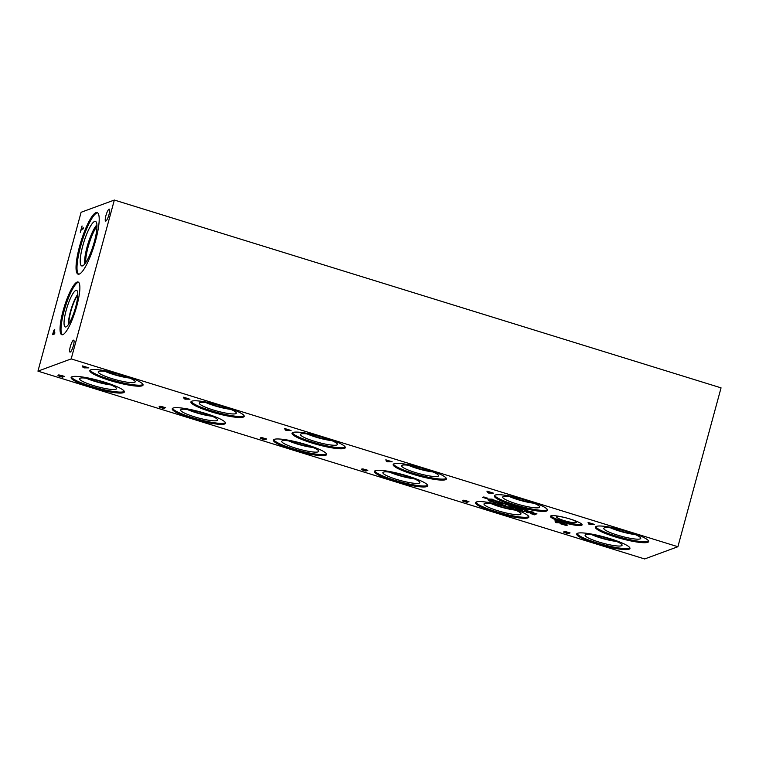 <?xml version="1.0" encoding="UTF-8"?>
<svg xmlns="http://www.w3.org/2000/svg" width="759" height="759" viewBox="0 0 759 759"><rect width="100%" height="100%" fill="white"/><g stroke="black" fill="none" stroke-linecap="round" stroke-linejoin="round"><path stroke-width="1.14" d="M83.974 367.603L86.165 367.565L83.765 366.815L83.974 367.603M86.156 367.612L83.746 366.863M87.959 367.612L84.306 367.897L83.035 367.498L82.484 365.923L87.959 367.612M83.035 367.498L82.522 365.933M84.306 367.897L83.044 367.451M88.841 367.887L84.315 367.84M677.891 546.727L71.185 358.903L37.95 371.142L81.109 212.273L114.343 200.044L721.05 387.858L677.891 546.727L644.657 558.956L37.95 371.142M189.076 398.921L185.424 399.196L184.152 398.798L183.602 397.223L189.076 398.921M160.633 406.938L159.694 406.302L160.965 406.378L165.604 407.697L163.527 408.465L159.504 407.166L160.633 406.938L159.703 406.255M163.527 408.465L159.086 406.767M391.312 461.529L387.659 461.804L386.388 461.406L385.838 459.831L391.312 461.529M362.859 469.546L361.92 468.91L363.2 468.986L367.84 470.305L365.762 471.073L361.739 469.764L362.878 469.498L361.939 468.853M365.762 471.073L361.322 469.375M494.28 502.211L496.5 502.667L494.413 502.581L492.8 501.974L494.28 502.211L493.255 501.708M503.151 504.953L505.371 505.418L503.283 505.333L501.671 504.726L503.151 504.953L502.126 504.46M518.767 510.076L520.342 509.498L521.129 509.735L519.773 510.238L522.239 510.371L523.321 511.338L525.418 511.063L523.833 511.642L522.164 510.532L518.767 510.076M530.133 512.524L527.353 512.733L526.385 512.429L525.978 511.234L530.133 512.524M534.222 514.858L530.351 513.122L535.807 514.279L534.222 514.858L530.351 513.122M518.995 509.071L515.247 508.985L514.83 507.79L518.995 509.071M508.464 506.889L510.039 506.3L512.173 507.885L514.27 507.61L512.695 508.198L510.446 506.651L508.464 506.889M498.71 503.578L500.94 504.042L498.843 503.957L497.23 503.35L498.71 503.578L497.695 503.084M489.84 500.836L492.06 501.301L489.972 501.206L488.36 500.608L489.84 500.836L488.824 500.333M492.43 492.828L487.496 492.714L486.955 491.13L492.43 492.828M463.977 500.845L463.037 500.209L464.318 500.285L468.958 501.604L466.88 502.373L462.857 501.073L462.44 500.684L463.996 500.798L463.056 500.162M466.88 502.373L462.44 500.684M577.58 533.264A27.59 4.345 15.2 0 1 607.361 537.846A27.59 4.345 15.2 0 1 629.951 548.463A27.59 4.345 15.2 0 1 629.069 549.203A27.59 4.345 15.2 0 1 599.297 544.62A27.59 4.345 15.2 0 1 576.698 534.004A27.59 4.345 15.2 0 1 577.58 533.264M596.27 526.385A27.59 4.345 15.2 0 1 626.052 530.968A27.59 4.345 15.2 0 1 648.641 541.584A27.59 4.345 15.2 0 1 647.769 542.324A27.59 4.345 15.2 0 1 617.987 537.733A27.59 4.345 15.2 0 1 595.398 527.116A27.59 4.345 15.2 0 1 596.27 526.385M476.462 501.965A27.59 4.345 15.2 0 1 506.244 506.547A27.59 4.345 15.2 0 1 528.833 517.164A27.59 4.345 15.2 0 1 527.951 517.904A27.59 4.345 15.2 0 1 498.179 513.312A27.59 4.345 15.2 0 1 475.58 502.695A27.59 4.345 15.2 0 1 476.462 501.965M495.153 495.077A27.59 4.345 15.2 0 1 524.934 499.669A27.59 4.345 15.2 0 1 547.524 510.285A27.59 4.345 15.2 0 1 546.651 511.025A27.59 4.345 15.2 0 1 516.87 506.433A27.59 4.345 15.2 0 1 494.28 495.817A27.59 4.345 15.2 0 1 495.153 495.077M550.911 515.864A16.423 2.59 15.2 0 1 568.633 518.587A16.423 2.59 15.2 0 1 582.087 524.905A16.423 2.59 15.2 0 1 581.565 525.351A16.423 2.59 15.2 0 1 563.842 522.619A16.423 2.59 15.2 0 1 550.389 516.3A16.423 2.59 15.2 0 1 550.911 515.864M375.344 470.656A27.59 4.345 15.2 0 1 405.126 475.248A27.59 4.345 15.2 0 1 427.715 485.864A27.59 4.345 15.2 0 1 426.833 486.595A27.59 4.345 15.2 0 1 397.061 482.012A27.59 4.345 15.2 0 1 374.462 471.396A27.59 4.345 15.2 0 1 375.344 470.656M394.044 463.777A27.59 4.345 15.2 0 1 423.816 468.369A27.59 4.345 15.2 0 1 446.406 478.986A27.59 4.345 15.2 0 1 445.533 479.716A27.59 4.345 15.2 0 1 415.752 475.134A27.59 4.345 15.2 0 1 393.162 464.517A27.59 4.345 15.2 0 1 394.044 463.777M274.227 439.357A27.59 4.345 15.2 0 1 304.008 443.939A27.59 4.345 15.2 0 1 326.598 454.556A27.59 4.345 15.2 0 1 325.715 455.296A27.59 4.345 15.2 0 1 295.944 450.704A27.59 4.345 15.2 0 1 273.354 440.087A27.59 4.345 15.2 0 1 274.227 439.357M292.927 432.478A27.59 4.345 15.2 0 1 322.698 437.061A27.59 4.345 15.2 0 1 345.288 447.677A27.59 4.345 15.2 0 1 344.415 448.417A27.59 4.345 15.2 0 1 314.634 443.825A27.59 4.345 15.2 0 1 292.044 433.209A27.59 4.345 15.2 0 1 292.927 432.478M173.109 408.048A27.59 4.345 15.2 0 1 202.89 412.64A27.59 4.345 15.2 0 1 225.48 423.256A27.59 4.345 15.2 0 1 224.598 423.996A27.59 4.345 15.2 0 1 194.826 419.404A27.59 4.345 15.2 0 1 172.236 408.788A27.59 4.345 15.2 0 1 173.109 408.048M191.809 401.169A27.59 4.345 15.2 0 1 221.581 405.761A27.59 4.345 15.2 0 1 244.18 416.378A27.59 4.345 15.2 0 1 243.297 417.108A27.59 4.345 15.2 0 1 213.516 412.526A27.59 4.345 15.2 0 1 190.926 401.909A27.59 4.345 15.2 0 1 191.809 401.169M71.991 376.749A27.59 4.345 15.2 0 1 101.772 381.341A27.59 4.345 15.2 0 1 124.362 391.957A27.59 4.345 15.2 0 1 123.489 392.688A27.59 4.345 15.2 0 1 93.708 388.105A27.59 4.345 15.2 0 1 71.118 377.489A27.59 4.345 15.2 0 1 71.991 376.749M90.691 369.87A27.59 4.345 15.2 0 1 120.463 374.453A27.59 4.345 15.2 0 1 143.062 385.069A27.59 4.345 15.2 0 1 142.18 385.809A27.59 4.345 15.2 0 1 112.398 381.227A27.59 4.345 15.2 0 1 89.809 370.61A27.59 4.345 15.2 0 1 90.691 369.87M565.094 532.154L564.155 531.509L565.436 531.585L570.075 532.913L567.998 533.672L563.975 532.372L563.548 531.983L565.113 532.106L564.174 531.461M567.998 533.672L563.548 531.983M593.547 524.127L588.614 524.014L588.073 522.439L593.547 524.127M563.074 523.321L567.191 525.285L560.038 523.682L566.1 524.962L564.364 523.843L560.901 523.349L563.074 523.321M566.982 524.678L567.191 525.285L565.389 525.219L560.057 523.634M566.1 524.962L564.383 523.795L562.163 523.577M560.436 522.496L555.512 522.382L554.962 520.797L560.436 522.496M484.707 497.098L487.639 498.53L482.468 497.392L486.823 498.274L484.707 497.098M487.506 498.075L486.31 498.473L482.477 497.344M486.823 498.274L483.644 497.003M492.42 499.555L495.921 500.627L492.401 499.754L494.821 501.006L492.382 500.551L490.722 499.972L493.976 500.76L491.547 499.507L492.42 499.555M495.599 500.703L492.885 500.067M494.726 500.779L490.741 499.925M493.976 500.76L491.566 499.46M492.335 499.972L491.547 499.507M513.141 506.955L514.716 506.376L517.448 507.752L519.004 507.705L517.429 508.293L513.141 506.955M534.678 513.34L536.898 513.805L534.81 513.72L533.197 513.112L534.678 513.34L533.653 512.847M531.812 512.742L527.941 511.006L533.397 512.164L531.812 512.742L527.941 511.006M524.649 510.541L523.577 509.659L526.291 509.934L527.363 510.826L524.649 510.541L523.596 509.612M527.619 510.646L524.659 510.494M521.575 509.156L519.526 508.207L523.492 509.137L520.332 508.454L522.543 509.317L521.727 509.621L518.482 508.615L521.575 509.156L519.526 508.207M511.936 506.585L508.682 505.257L513.52 506.006L511.936 506.585L508.682 505.257M505.798 504.707L504.735 503.824L507.448 504.109L508.511 504.991L505.798 504.707L504.744 503.777M508.767 504.811L505.817 504.659M503.151 503.407L500.76 502.676L501.471 502.354L504.166 503.587L499.953 502.885L503.151 503.407L500.513 502.325M504.099 503.17L502.875 503.578L499.972 502.837M496.633 501.718L498.929 502.363L495.902 501.585L497.192 501.035L500.314 501.965L497.676 501.263L498.397 501.851L496.633 501.718L498.227 501.917M498.701 502.449L495.665 501.319M497.126 501.519L496.32 500.997M487.942 499.204L492.24 499.185L487.43 498.995M261.741 438.247L260.802 437.601L262.083 437.677L266.722 439.006L264.644 439.765L260.622 438.465L260.204 438.076L261.76 438.19L260.821 437.554M264.644 439.765L260.204 438.076M290.194 430.22L285.27 430.106L284.72 428.531L290.194 430.22M59.515 375.639L58.576 374.993L59.847 375.079L64.487 376.398L62.409 377.157L58.386 375.857L59.515 375.639L58.585 374.946M62.409 377.157L57.969 375.468M59.259 375.99L62.219 376.53L59.8 375.771M62.219 376.53L59.781 375.819M59.97 375.639L63.215 376.16L60.54 375.335M63.215 376.16L60.521 375.392M64.42 376.379L62.418 377.109M185.092 398.902L187.283 398.864L184.883 398.124L185.092 398.902M187.274 398.911L184.864 398.171M184.152 398.798L183.64 397.232M185.424 399.196L184.162 398.75M189.959 399.187L185.433 399.149M160.377 407.289L163.337 407.83L160.917 407.08M163.337 407.83L160.899 407.128M161.088 406.947L164.333 407.469L161.658 406.644M164.333 407.469L161.639 406.691M165.538 407.678L163.536 408.408M286.209 430.201L288.401 430.163L286.001 429.423L286.209 430.201M288.382 430.22L285.982 429.471M285.27 430.106L284.758 428.541M286.541 430.495L285.28 430.059M291.067 430.495L286.551 430.448M261.494 438.598L264.455 439.138L262.035 438.379M264.455 439.138L262.016 438.427M262.206 438.247L265.451 438.768L262.775 437.943M265.451 438.768L262.756 437.99M266.656 438.977L264.654 439.717M387.327 461.51L389.519 461.472L387.118 460.722L387.327 461.51M389.5 461.519L387.099 460.779M386.388 461.406L385.876 459.84M387.659 461.804L386.397 461.358M392.185 461.795L387.669 461.747M362.612 469.897L365.572 470.438L363.153 469.679M365.572 470.438L363.134 469.736M363.324 469.546L366.569 470.068L363.893 469.252M366.569 470.068L363.874 469.299M367.773 470.286L365.772 471.016M53.766 331.199L53.064 333.524L53.936 333.229L54.468 330.858L53.766 331.199M53.064 333.524L53.936 333.229M53.889 333.21L54.231 330.507M52.589 334.643L53.823 330.554L54.572 329.425L54.847 329.956M53.766 330.544L54.525 329.415L54.8 329.937L54.126 333.125L54.895 332.84L54.61 333.903L52.532 334.662L53.823 330.554M54.126 333.125L54.885 332.878M54.572 329.425L54.8 329.937M71.185 358.903L114.343 200.044M95.966 212.643A32.239 6.888 107.2 0 1 97.152 212.567A32.239 6.888 107.2 0 1 94.951 242.908A32.239 6.888 107.2 0 1 79.278 274.094A32.239 6.888 107.2 0 1 78.082 274.16A32.239 6.888 107.2 0 1 80.283 243.829A32.239 6.888 107.2 0 1 95.966 212.643M76.839 305.839A27.59 5.901 107.2 0 1 61.802 334.728A27.59 5.901 107.2 0 1 63.082 310.905A27.59 5.901 107.2 0 1 78.12 282.016A27.59 5.901 107.2 0 1 76.839 305.839M109.068 209.152A6.252 1.338 107.2 0 1 109.296 209.133A6.252 1.338 107.2 0 1 108.869 215.015A6.252 1.338 107.2 0 1 105.833 221.068A6.252 1.338 107.2 0 1 105.605 221.078A6.252 1.338 107.2 0 1 106.032 215.195A6.252 1.338 107.2 0 1 109.068 209.152M73.471 340.174A6.252 1.338 107.2 0 1 73.699 340.165A6.252 1.338 107.2 0 1 73.272 346.047A6.252 1.338 107.2 0 1 70.236 352.091A6.252 1.338 107.2 0 1 69.999 352.11A6.252 1.338 107.2 0 1 70.426 346.227A6.252 1.338 107.2 0 1 73.471 340.174M83.386 227.861L83.101 228.914L81.27 229.588L80.293 232.339L82.029 225.954L81.555 228.535L83.386 227.861M81.555 228.535L83.376 227.89M80.359 232.32L82.076 225.973M492.079 499.137L487.952 499.156M500.029 502.031L497.695 501.215M501.462 502.8L503.302 503.35L501.462 502.8L502.781 502.724M503.416 503.321L502.762 502.771M505.541 504.071L507.021 504.858L507.989 504.507L505.276 504.318M505.551 504.023L507.714 504.744M509.687 505.731L511.964 506.044L510.086 505.475M511.964 506.044L510.076 505.522M513.454 505.987L511.955 506.538M521.727 509.621L518.568 508.587M522.467 509.298L521.737 509.564M522.657 508.966L520.902 508.407M523.217 509.194L522.676 508.919M524.384 509.906L525.873 510.693L526.831 510.342L524.118 510.152M524.393 509.858L526.556 510.579M529.146 511.727L531.215 512.429L532.429 511.983L530.105 511.281L528.776 511.215L529.146 511.727L528.757 511.262L530.105 511.281M532.429 511.983L530.086 511.329M528.492 511.575L527.96 510.959M533.33 512.145L531.831 512.695M534.725 513.426L533.207 513.065M536.224 514.052L535.18 513.511M535.418 513.577L536.964 513.852M513.919 507.202L513.217 506.927M514.545 506.974L513.938 507.154M517.259 507.818L514.555 506.927M517.429 508.293L516.727 508.018M518.938 507.686L517.439 508.236M514.725 506.908L515.437 506.604M493.995 500.703L493.464 500.38L494.033 500.674M492.411 499.707L492.904 500.02L492.411 499.707M494.327 502.297L492.809 501.927M495.826 502.913L494.783 502.382M495.02 502.439L496.566 502.724M503.208 505.039L501.68 504.678M504.697 505.665L503.653 505.124M503.9 505.19L505.437 505.466M519.858 510.409L518.843 510.048M522.164 510.532L519.877 510.361M522.761 511.31L522.183 510.484M523.833 511.642L522.78 511.262M525.351 511.044L523.852 511.594M519.773 510.238L521.063 509.716M527.107 512.515L528.776 512.467L526.945 511.908L527.107 512.515M528.757 512.515L526.936 511.955M526.385 512.429L526.006 511.243M527.353 512.733L526.404 512.382M530.759 512.714L527.372 512.686M531.556 513.843L533.624 514.555L534.839 514.099L532.514 513.397L531.186 513.331L531.556 513.843L531.177 513.378L532.514 513.397M534.839 514.099L532.505 513.454M530.902 513.691L530.37 513.075M535.74 514.26L534.241 514.811M515.968 509.061L517.629 509.023L515.807 508.454L515.968 509.061M517.619 509.071L515.788 508.502M515.247 508.985L514.868 507.799M516.215 509.28L515.257 508.938M519.621 509.27L516.224 509.232M509.194 507.107L508.539 506.851M510.446 506.651L509.213 507.059M511.575 507.847L510.456 506.604M512.695 508.198L511.594 507.799M514.204 507.591L512.704 508.141M498.767 503.672L497.249 503.302M500.266 504.289L499.213 503.758M499.46 503.815L500.997 504.099M489.897 500.921L488.379 500.551M491.396 501.547L490.342 501.006M490.589 501.063L492.126 501.348M556.451 522.477L558.643 522.439L556.243 521.699L556.451 522.477M558.633 522.486L556.233 521.746M555.512 522.382L555 520.816M556.783 522.771L555.522 522.325M561.318 522.771L556.793 522.723M563.719 524.222L560.977 523.321M566.992 524.63L567.201 525.237M488.445 492.809L490.637 492.771L488.236 492.031L488.445 492.809M490.618 492.819L488.217 492.079M487.496 492.714L486.993 491.149M488.777 493.103L487.515 492.657M493.303 493.103L488.787 493.056M463.73 501.206L466.69 501.737L464.271 500.987M466.69 501.737L464.252 501.035M464.442 500.855L467.686 501.376L465.011 500.551M467.686 501.376L464.992 500.598M468.891 501.585L466.889 502.325M589.563 524.118L591.754 524.071L589.354 523.331L589.563 524.118M591.735 524.127L589.335 523.378M588.614 524.014L588.111 522.448M589.895 524.403L588.633 523.966M594.42 524.403L589.904 524.355M564.848 532.505L567.808 533.046L565.389 532.287M567.808 533.046L565.37 532.334M565.559 532.154L568.804 532.676L566.129 531.85M568.804 532.676L566.11 531.907M570.009 532.894L568.007 533.624M143.005 384.528A27.59 4.345 15.2 0 1 142.445 384.822A27.59 4.345 15.2 0 1 114.23 380.676A27.59 4.345 15.2 0 1 90.131 370.164M98.831 371.322A19.155 3.017 15.2 0 1 119.106 374.396A19.155 3.017 15.2 0 1 135.206 381.749A19.155 3.017 15.2 0 1 134.58 382.384A19.155 3.017 15.2 0 1 113.508 379.092A19.155 3.017 15.2 0 1 98.272 371.711A19.155 3.017 15.2 0 1 98.831 371.322M129.656 378.048A18.007 2.837 15.2 0 1 104.922 371.331M129.618 378.039A18.007 2.837 15.2 0 1 104.96 371.331M106.194 371.502A17.723 2.789 -164.8 0 0 128.47 377.555M124.315 391.407A27.59 4.345 15.2 0 1 123.755 391.701A27.59 4.345 15.2 0 1 95.53 387.564A27.59 4.345 15.2 0 1 71.431 377.043M80.131 378.2A19.155 3.017 15.2 0 1 100.416 381.274A19.155 3.017 15.2 0 1 116.506 388.627A19.155 3.017 15.2 0 1 115.88 389.272A19.155 3.017 15.2 0 1 94.818 385.97A19.155 3.017 15.2 0 1 79.572 378.589A19.155 3.017 15.2 0 1 80.131 378.2M110.956 384.927A18.007 2.837 15.2 0 1 86.232 378.21A18.007 2.837 15.2 0 0 110.928 384.917M87.494 378.38A17.723 2.789 -164.8 0 0 109.78 384.433M244.123 415.837A27.59 4.345 15.2 0 1 243.563 416.131A27.59 4.345 15.2 0 1 215.347 411.985A27.59 4.345 15.2 0 1 191.249 401.464M199.949 402.621A19.155 3.017 15.2 0 1 220.224 405.695A19.155 3.017 15.2 0 1 236.324 413.048A19.155 3.017 15.2 0 1 235.688 413.693A19.155 3.017 15.2 0 1 214.626 410.391A19.155 3.017 15.2 0 1 199.389 403.02A19.155 3.017 15.2 0 1 199.949 402.621M230.774 409.348A18.007 2.837 15.2 0 1 206.04 402.631M230.736 409.338A18.007 2.837 15.2 0 1 206.078 402.64M207.311 402.801A17.723 2.789 -164.8 0 0 229.588 408.864M225.432 422.716A27.59 4.345 15.2 0 1 224.873 423.01A27.59 4.345 15.2 0 1 196.647 418.864A27.59 4.345 15.2 0 1 172.549 408.342M181.249 409.499A19.155 3.017 15.2 0 1 201.533 412.573A19.155 3.017 15.2 0 1 217.624 419.926A19.155 3.017 15.2 0 1 216.998 420.571A19.155 3.017 15.2 0 1 195.936 417.27A19.155 3.017 15.2 0 1 180.689 409.898A19.155 3.017 15.2 0 1 181.249 409.499M212.074 416.236A18.007 2.837 15.2 0 1 187.35 409.509M212.046 416.217A18.007 2.837 15.2 0 1 187.378 409.518M188.612 409.689A17.723 2.789 -164.8 0 0 210.898 415.742M345.241 447.136A27.59 4.345 15.2 0 1 344.681 447.43A27.59 4.345 15.2 0 1 316.456 443.284A27.59 4.345 15.2 0 1 292.367 432.772M301.057 433.93A19.155 3.017 15.2 0 1 321.342 436.994A19.155 3.017 15.2 0 1 337.432 444.357A19.155 3.017 15.2 0 1 336.806 444.992A19.155 3.017 15.2 0 1 315.744 441.691A19.155 3.017 15.2 0 1 300.507 434.319A19.155 3.017 15.2 0 1 301.057 433.93M307.196 433.939A18.007 2.837 15.2 0 0 331.854 440.637A18.007 2.837 15.2 0 1 307.158 433.939M308.429 434.11A17.723 2.789 -164.8 0 0 330.706 440.163M326.55 454.015A27.59 4.345 15.2 0 1 325.99 454.309A27.59 4.345 15.2 0 1 297.765 450.163A27.59 4.345 15.2 0 1 273.667 439.651M282.367 440.808A19.155 3.017 15.2 0 1 302.651 443.882A19.155 3.017 15.2 0 1 318.742 451.235A19.155 3.017 15.2 0 1 318.116 451.871A19.155 3.017 15.2 0 1 297.054 448.578A19.155 3.017 15.2 0 1 281.807 441.197A19.155 3.017 15.2 0 1 282.367 440.808M288.496 440.818A18.007 2.837 15.2 0 0 313.163 447.525A18.007 2.837 15.2 0 1 288.467 440.818M289.729 440.988A17.723 2.789 -164.8 0 0 312.015 447.042M446.358 478.436A27.59 4.345 15.2 0 1 445.799 478.73A27.59 4.345 15.2 0 1 417.573 474.593A27.59 4.345 15.2 0 1 393.475 464.072M402.175 465.229A19.155 3.017 15.2 0 1 422.459 468.303A19.155 3.017 15.2 0 1 438.55 475.656A19.155 3.017 15.2 0 1 437.924 476.301A19.155 3.017 15.2 0 1 416.862 472.999A19.155 3.017 15.2 0 1 401.625 465.618A19.155 3.017 15.2 0 1 402.175 465.229M433.009 471.956A18.007 2.837 15.2 0 1 408.276 465.239A18.007 2.837 15.2 0 0 432.972 471.946M409.547 465.409A17.723 2.789 -164.8 0 0 431.824 471.462M427.668 485.324A27.59 4.345 15.2 0 1 427.108 485.618A27.59 4.345 15.2 0 1 398.883 481.472A27.59 4.345 15.2 0 1 374.785 470.95M383.485 472.107A19.155 3.017 15.2 0 1 403.769 475.181A19.155 3.017 15.2 0 1 419.86 482.534A19.155 3.017 15.2 0 1 419.234 483.179A19.155 3.017 15.2 0 1 398.171 479.878A19.155 3.017 15.2 0 1 382.925 472.496A19.155 3.017 15.2 0 1 383.485 472.107M414.31 478.834A18.007 2.837 15.2 0 1 389.585 472.117M414.281 478.825A18.007 2.837 15.2 0 1 389.614 472.126M390.847 472.288A17.723 2.789 -164.8 0 0 413.133 478.35M68.841 323.875A17.723 3.786 107.2 0 1 70.786 311.617A17.723 3.786 107.2 0 1 77.797 294.957M62.314 334.776A27.59 5.901 107.2 0 1 64.05 311.199A27.59 5.901 107.2 0 1 78.566 282.263M75.701 306.911A19.155 4.099 107.2 0 1 65.502 327.006A19.155 4.099 107.2 0 1 66.147 310.431A19.155 4.099 107.2 0 1 76.811 290.479A19.155 4.099 107.2 0 1 75.701 306.911M68.49 324.406A18.007 3.852 107.2 0 1 70.445 311.56A18.007 3.852 107.2 0 1 77.807 294.312A18.007 3.852 107.2 0 0 70.454 311.56A18.007 3.852 107.2 0 0 68.5 324.397M85.691 262.709A21.888 4.677 107.2 0 1 89.059 243.81A21.888 4.677 107.2 0 1 96.962 226.315M84.828 263.904A22.153 4.734 -72.8 0 1 88.091 243.516A22.153 4.734 -72.8 0 1 96.915 224.844A22.153 4.734 -72.8 0 0 88.101 243.516A22.153 4.734 -72.8 0 0 84.828 263.895A22.153 4.734 107.2 0 1 88.072 243.506A22.153 4.734 107.2 0 1 96.915 224.825M95.482 221.4A23.301 4.981 -72.8 0 0 94.628 221.457A23.301 4.981 -72.8 0 0 83.3 243.99A23.301 4.981 -72.8 0 0 81.697 265.925A23.301 4.981 -72.8 0 0 82.551 265.878A23.301 4.981 -72.8 0 0 93.888 243.335A23.301 4.981 -72.8 0 0 95.473 221.4A23.301 4.981 -72.8 0 0 83.822 242.187A23.301 4.981 -72.8 0 0 81.697 265.925M97.607 212.805A32.239 6.888 -72.8 0 0 96.934 212.937A32.239 6.888 -72.8 0 0 81.583 242.994A32.239 6.888 -72.8 0 0 78.594 274.227M581.906 524.336A16.423 2.59 15.2 0 1 581.83 524.365A16.423 2.59 15.2 0 1 565.673 522.069A16.423 2.59 15.2 0 1 550.835 515.892M570.597 519.184A10.237 1.613 15.2 0 1 576.394 522.249A10.237 1.613 15.2 0 1 576.053 522.571A10.237 1.613 15.2 0 1 564.848 520.826A10.237 1.613 15.2 0 1 556.651 516.888A10.237 1.613 15.2 0 1 556.954 516.661A10.237 1.613 15.2 0 1 563.197 517.173M547.476 509.744A27.59 4.345 15.2 0 1 546.916 510.039A27.59 4.345 15.2 0 1 518.691 505.892A27.59 4.345 15.2 0 1 494.593 495.371M503.293 496.528A19.155 3.017 15.2 0 1 523.577 499.602A19.155 3.017 15.2 0 1 539.668 506.955A19.155 3.017 15.2 0 1 539.042 507.6A19.155 3.017 15.2 0 1 517.98 504.299A19.155 3.017 15.2 0 1 502.733 496.927A19.155 3.017 15.2 0 1 503.293 496.528M509.431 496.547A18.007 2.837 15.2 0 0 534.089 503.245A18.007 2.837 15.2 0 1 509.393 496.538M510.665 496.718A17.723 2.789 -164.8 0 0 532.941 502.771M528.786 516.623A27.59 4.345 15.2 0 1 528.226 516.917A27.59 4.345 15.2 0 1 500.001 512.771A27.59 4.345 15.2 0 1 475.902 502.259M484.603 503.416A19.155 3.017 15.2 0 1 504.887 506.481A19.155 3.017 15.2 0 1 520.978 513.843A19.155 3.017 15.2 0 1 520.351 514.479A19.155 3.017 15.2 0 1 499.289 511.177A19.155 3.017 15.2 0 1 484.043 503.805A19.155 3.017 15.2 0 1 484.603 503.416M490.731 503.426A18.007 2.837 15.2 0 0 515.399 510.124A18.007 2.837 15.2 0 1 490.703 503.426M491.965 503.596A17.723 2.789 -164.8 0 0 514.251 509.65M634.059 534.07A17.723 2.789 15.2 0 1 611.782 528.017M648.594 541.044A27.59 4.345 15.2 0 1 648.034 541.338A27.59 4.345 15.2 0 1 619.809 537.192A27.59 4.345 15.2 0 1 595.711 526.68M604.411 527.837A19.155 3.017 15.2 0 1 624.695 530.911A19.155 3.017 15.2 0 1 640.786 538.264A19.155 3.017 15.2 0 1 640.16 538.899A19.155 3.017 15.2 0 1 619.097 535.607A19.155 3.017 15.2 0 1 603.851 528.226A19.155 3.017 15.2 0 1 604.411 527.837M635.236 534.564A18.007 2.837 15.2 0 1 610.511 527.847M635.207 534.545A18.007 2.837 15.2 0 1 610.549 527.847M615.34 540.939A17.713 2.789 15.2 0 1 593.111 534.905M629.894 547.922A27.59 4.345 15.2 0 1 629.334 548.216A27.59 4.345 15.2 0 1 601.119 544.08A27.59 4.345 15.2 0 1 577.02 533.558M585.72 534.716A19.155 3.017 15.2 0 1 606.005 537.789A19.155 3.017 15.2 0 1 622.095 545.142A19.155 3.017 15.2 0 1 621.469 545.778A19.155 3.017 15.2 0 1 600.407 542.486A19.155 3.017 15.2 0 1 585.161 535.104A19.155 3.017 15.2 0 1 585.72 534.716M616.536 541.442A18.007 2.837 15.2 0 1 591.821 534.725A18.007 2.837 15.2 0 0 616.517 541.433"/></g></svg>
